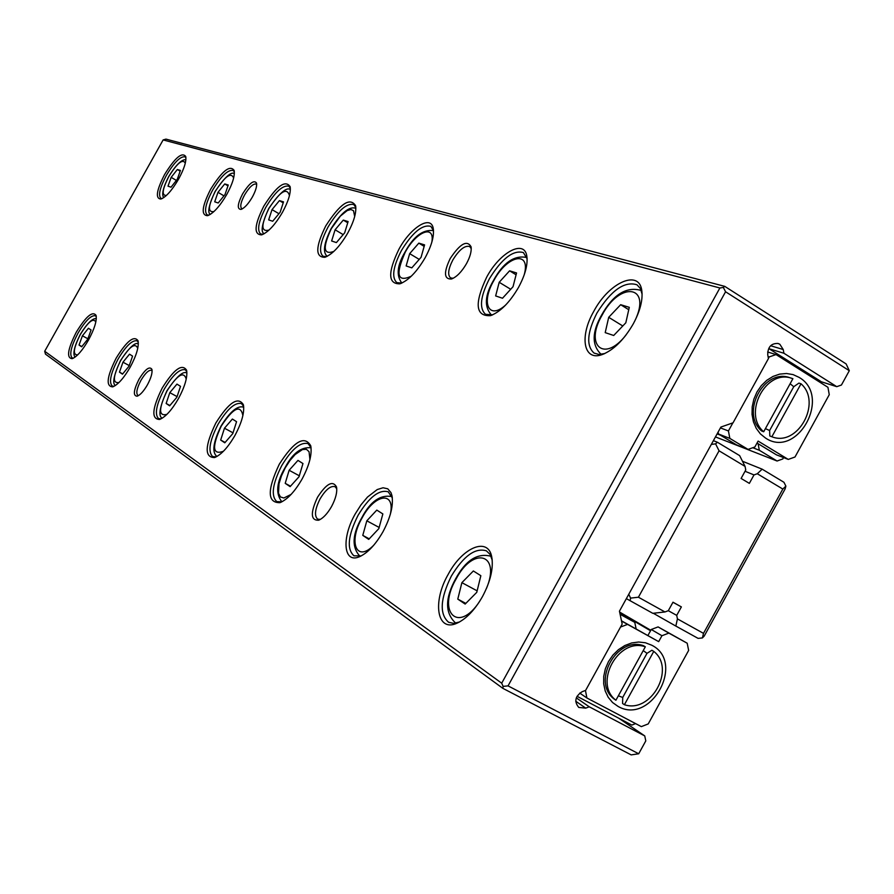 <?xml version="1.0" encoding="UTF-8"?>
<svg xmlns="http://www.w3.org/2000/svg" width="894" height="894" viewBox="0 0 894 894"><rect width="100%" height="100%" fill="white"/><g stroke="black" fill="none" stroke-linecap="round" stroke-linejoin="round"><path stroke-width="1.34" d="M653.29 613.262L675.842 626.068L677.428 618.883L703.5 633.365L782.831 489.063L757.285 473.742L762.157 469.171L783.926 482.268L785.882 486.101L785.155 488.839L704.237 636.047L702.416 637.925L698.102 638.383L675.842 626.068M672.947 602.277L681.373 606.903L672.981 602.21L668.31 610.703L676.713 615.374L677.428 618.883M742.467 461.248L762.157 469.171M745.048 471.261L754 474.926L757.285 473.742M713.401 440.664L717.401 442.239L739.64 455.616L745.071 466.411L745.752 469.987L741.104 478.446L749.351 483.375L754 474.926M668.31 610.703L664.957 611.954L652.81 613.318L626.359 598.622M681.373 606.903L676.713 615.374M745.071 466.411L719.067 450.811L638.417 597.214L664.957 611.954M630.08 600.734L630.583 598.108L628.761 594.264M711.333 444.419L715.58 443.849L717.401 442.239M719.067 450.811L715.58 443.849M638.417 597.214L630.583 598.108M703.5 633.365L702.416 637.925M782.831 489.063L785.882 486.101M631.175 754.882L502.875 688.358L503.121 686.38L501.702 683.195L719.882 287.98L723.335 287.443L724.766 286.371L846.137 363.936L849.3 370.708L841.433 385.023L836.75 386.666L783.915 353.253L783.222 349.532L779.847 344.268L778.059 343.475C771.176 343.229 767.745 347.017 767.745 354.829L768.438 358.561L733.046 422.806L720.888 427.064L619.453 611.172L622.168 624.079L585.648 690.369L582.15 691.71C575.121 696.348 573.993 701.589 578.764 707.433L585.715 708.137L589.213 706.785L644.742 735.907L645.792 740.891L638.707 753.776L631.175 754.882M724.766 286.371L165.982 139.118L163.133 139.922L44.7 351.264L45.482 354.136L502.875 688.358M618.011 706.383C650.921 725.57 685.866 662.007 651.692 645.189L645.446 642.775L638.662 642.015L631.656 642.954L624.805 645.546L618.436 649.67L612.904 655.112L608.468 661.605L605.361 668.801L603.741 676.356L603.696 683.876L605.216 690.973L608.222 697.298L612.569 702.516L618.011 706.383M799.091 377.369C832.023 396.165 797.325 459.292 765.644 438.138L760.414 433.925L756.268 428.394L753.43 421.8L752.044 414.492L752.189 406.826L753.854 399.205L756.961 391.997L761.342 385.605L766.784 380.319L773.008 376.43L779.691 374.117L786.496 373.502L793.067 374.597L799.091 377.369M317.515 497.287C326.377 483.632 332.702 480.167 336.49 486.906C337.418 492.035 335.764 498.584 331.54 506.563C327.36 513.804 323.047 518.364 318.622 520.219C310.654 520.554 310.285 512.91 317.515 497.287M336.77 488.794L335.082 486.682C330.713 485.498 325.729 489.532 320.119 498.785C314.956 509.077 314.14 515.86 317.661 519.157L320.343 519.403M450.185 258.578C460.086 243.66 467.048 239.726 471.071 246.778C471.686 251.18 470.166 256.801 466.489 263.652C461.639 271.921 456.622 277.039 451.425 279.006C443.983 279.308 443.569 272.491 450.185 258.578M471.239 248.666L469.685 246.52C464.802 245.202 459.192 249.683 452.856 259.942C448.218 268.993 447.447 274.983 450.554 277.9L453.18 278.28M448.252 574.25C462.611 547.117 488.392 536.411 491.801 557.241C493.555 568.372 490.46 581.48 482.503 596.544C474.759 610.054 466.232 618.95 456.923 623.23C436.909 632.516 432.16 601.941 448.252 574.25M492.214 560.091L490.046 554.369L486.381 550.838C475.34 547.474 463.673 555.867 451.358 576.038C440.194 598.723 439.278 614.133 448.609 622.269L453.582 623.364L459.505 621.978M355.331 513.759L361.098 504.697L367.512 497.053L377.246 489.543L383.057 487.766L387.772 488.817L390.98 492.639L391.93 495.511C393.617 505.211 390.633 517.291 382.978 531.762C375.402 544.904 367.434 553.274 359.086 556.873C343.318 563.578 341.497 537.696 355.331 513.759M392.321 497.869L388.219 491.812C379.179 489.275 369.121 497.109 358.069 515.324C347.945 535.562 346.581 549.061 353.957 555.811L361.254 555.889M279.274 464.243C294.003 441.278 304.485 435.11 310.71 445.726C312.241 454.197 309.358 465.305 302.06 479.072C294.741 491.711 287.365 499.578 279.945 502.663C267.284 502.942 267.06 490.135 279.274 464.243M311.067 447.749L308.117 443.647C300.552 441.703 291.757 449.034 281.722 465.64C272.469 483.9 270.826 495.902 276.782 501.623L281.833 501.847M215.867 422.963C228.898 402.334 238.061 396.232 243.347 404.647C244.71 412.089 241.916 422.337 234.977 435.4C227.959 447.492 221.142 454.878 214.538 457.56C204.335 457.449 204.771 445.916 215.867 422.963M243.66 406.435L241.492 403.596C235.066 402.088 227.266 408.96 218.08 424.225C209.565 440.876 207.754 451.66 212.649 456.588L216.214 456.856M162.205 388.03C173.894 369.3 182.007 363.344 186.555 370.15C187.762 376.732 185.058 386.219 178.454 398.612C171.749 410.145 165.446 417.096 159.557 419.465C151.164 419.118 152.047 408.647 162.205 388.03M186.846 371.759L185.226 369.758C179.683 368.585 172.687 375.055 164.228 389.181C156.338 404.468 154.427 414.257 158.506 418.571L161.076 418.839M116.198 358.081C126.803 340.938 134.078 335.161 138.022 340.748C139.084 346.615 136.48 355.432 130.189 367.188C123.785 378.196 117.941 384.755 112.666 386.867C105.671 386.387 106.844 376.787 116.198 358.081M138.291 342.223L137.073 340.804C132.245 339.888 125.898 346 118.053 359.131C110.711 373.267 108.755 382.241 112.197 386.04L114.052 386.297M593.772 311.358C609.116 282.124 639.836 268.602 641.881 291.343C642.82 300.585 639.936 311.447 633.231 323.941C623.945 339.865 613.597 350.068 602.21 354.572C583.503 361.601 579.189 336.647 593.772 311.358M642.093 294.182L640.35 288.46L636.964 284.773C624.481 280.906 611.15 290.304 596.969 312.967C587.045 332.59 586.095 345.967 594.108 353.096L598.935 354.471L604.858 353.499M486.649 277.207C499.992 252.097 524.633 238.854 526.857 256.399C527.929 264.691 525.158 275.017 518.531 287.376C509.714 302.451 500.372 311.872 490.515 315.649C475.519 316.476 474.233 303.669 486.649 277.207M527.102 258.757L523.392 252.577C513.279 249.75 501.97 258.433 489.465 278.637C480.369 296.45 479.061 308.352 485.531 314.319L492.728 314.8M398.925 249.236C410.726 227.232 431.132 214.56 433.244 228.506C434.339 235.904 431.657 245.604 425.22 257.617C416.872 271.843 408.424 280.571 399.875 283.811C387.985 284.102 387.672 272.581 398.925 249.236M433.501 230.54L430.774 226.35C422.404 224.238 412.626 232.295 401.428 250.521C393.036 266.825 391.494 277.531 396.813 282.627L401.786 283.096M325.751 225.914C340.022 203.687 349.956 196.948 355.577 205.665C356.617 212.269 354.035 221.354 347.811 232.943C339.943 246.353 332.266 254.477 324.79 257.293C315.157 257.26 315.47 246.8 325.751 225.914M355.834 207.464L353.8 204.558C346.738 202.96 338.144 210.459 328.02 227.076C320.22 242.095 318.543 251.817 322.98 256.243L326.489 256.667M263.797 206.156C276.492 186.097 285.253 179.582 290.092 186.589C291.064 192.501 288.55 201.016 282.56 212.146C275.14 224.807 268.133 232.384 261.551 234.876C253.594 234.641 254.343 225.064 263.797 206.156M290.327 188.221L288.796 186.175C282.75 184.946 275.106 191.964 265.864 207.229C258.589 221.153 256.824 230.06 260.567 233.937L263.082 234.306M210.66 189.215C222.092 170.944 229.914 164.675 234.127 170.408C235.01 175.716 232.574 183.706 226.819 194.378C219.801 206.346 213.375 213.442 207.542 215.689C200.882 215.32 201.921 206.492 210.66 189.215M234.351 171.894L233.178 170.441C227.936 169.502 221.064 176.096 212.56 190.21C205.743 203.184 203.933 211.386 207.117 214.839L208.939 215.163M138.995 379.246C145.241 369.188 149.544 365.892 151.913 369.356C152.55 372.865 151.052 378.017 147.421 384.822C143.744 391.147 140.347 394.936 137.207 396.198C132.915 395.964 133.508 390.32 138.995 379.246M152.103 370.842L151.555 370.317C148.817 369.758 145.275 373.111 140.939 380.363C136.871 388.219 135.832 393.226 137.832 395.371L138.57 395.55M242.565 193.942C249.359 183.158 254.019 179.549 256.544 183.114C257.059 186.254 255.673 190.891 252.387 197.004C248.308 203.944 244.531 208.078 241.034 209.408C236.955 209.241 237.469 204.089 242.565 193.942M256.69 184.611L256.165 184.075C253.17 183.493 249.303 187.137 244.554 194.97C240.81 202.133 239.86 206.67 241.693 208.604L242.408 208.816M76.325 332.121C86.014 316.32 92.596 310.743 96.071 315.392C97.01 320.644 94.473 328.869 88.495 340.044C82.371 350.549 76.94 356.751 72.19 358.662C66.279 358.081 67.653 349.241 76.325 332.121M96.306 316.755L95.39 315.75C91.132 315.034 85.355 320.812 78.035 333.093C71.162 346.235 69.184 354.505 72.123 357.902L73.487 358.125M164.585 174.531C174.978 157.746 182.03 151.734 185.74 156.484C186.533 161.278 184.164 168.787 178.655 179.012C171.994 190.355 166.072 197.038 160.875 199.06C155.221 198.613 156.45 190.433 164.585 174.531M185.941 157.869L185.058 156.83C180.454 156.115 174.218 162.317 166.34 175.447C159.925 187.595 158.093 195.205 160.842 198.3L162.172 198.569M615.91 700.226L614.1 699.019C591.37 681.988 616.67 636.081 643.456 645.669L645.323 646.798C618.503 637.187 593.158 683.172 615.91 700.226L645.323 646.798M585.458 690.436L586.877 697.968L641.333 726.621L648.228 723.928L688.648 650.407L687.195 643.222L668.846 633.108L661.94 635.723L658.688 641.635L621.475 620.805M636.115 628.828L634.762 622.347L620.112 614.301M635.6 723.604L631.823 725.079L577.01 696.281M801.013 383.783L798.912 383.101L793.749 386.711L769.633 430.506L769.812 435.981L771.868 436.753C797.727 447.313 822.402 402.434 801.013 383.783L771.868 436.753M789.681 377.648L791.782 378.318C765.946 368.82 742.333 413.698 763.688 431.757L761.643 430.986C740.31 412.961 763.878 368.16 789.681 377.648L790.452 377.894M791.782 378.318L792.9 378.687L763.688 431.757M720.43 427.902L728.42 430.953L729.85 438.406L748.054 449.403L754.871 446.978L758.112 441.088L788.273 459.415L776.484 454.856L758.09 443.692L759.33 450.263L777.076 461.013L782.809 458.957L783.557 457.594M768.404 358.36L769.209 356.907L776.026 354.572L827.933 387.303L829.263 394.69L795.001 457.002L788.273 459.415M728.42 430.953L732.868 422.873M820.882 381.637L836.75 386.666M821.139 383.023L820.848 381.425L769.075 348.749L783.915 353.253M44.7 351.264L501.702 683.195M163.133 139.922L719.882 287.98M465.159 604.065L457.784 599.114L461.885 582.653L473.351 570.975L480.849 575.702L476.77 592.331L465.159 604.065M368.73 539.384L362.774 535.383L366.819 520.811L376.799 510.105L382.856 513.927L378.832 528.622L368.73 539.384M290.114 486.638L285.208 483.341L289.131 470.278L297.97 460.399L302.965 463.55L299.043 476.714L290.114 486.638M224.785 442.809L220.673 440.049L224.472 428.204L232.384 419.051L236.564 421.689L232.775 433.612L224.785 442.809M169.648 405.82L166.139 403.462L169.793 392.645L176.956 384.107L180.521 386.342L176.867 397.238L169.648 405.82M122.478 374.173L119.461 372.15L122.97 362.182L129.507 354.18L132.569 356.114L129.06 366.138L122.478 374.173M81.667 346.794L79.041 345.039L82.416 335.809L88.428 328.277L91.087 329.964L87.713 339.251L81.667 346.794M576.295 697.879L589.213 706.785M618.737 718.206L644.742 735.907M849.3 370.708L725.57 291.768L508.049 685.877L638.707 753.776M725.57 291.768L723.335 287.443M508.049 685.877L503.121 686.38M177.347 169.491L171.167 177.347L168.005 186.175L171.045 187.192L177.269 179.292L180.432 170.43L177.347 169.491L180.175 171.156M176.386 180.42L171.167 177.347M81.857 346.559L79.041 345.039M87.88 338.781L82.416 335.809M224.729 183.94L217.98 192.322L214.716 201.82L218.203 202.994L224.997 194.568L228.261 185.013L224.729 183.94L227.97 185.863M279.42 200.614L272.022 209.609L268.658 219.89L272.704 221.243L280.168 212.213L283.521 201.865L279.42 200.614L283.197 202.871M343.285 220.092L335.094 229.78L331.64 240.989L336.39 242.587L344.671 232.842L348.112 221.567L343.285 220.092L347.744 222.774M418.828 243.134L409.664 253.639L406.144 265.954L411.81 267.854L421.074 257.293L424.583 244.889L418.828 243.134L424.158 246.364M509.591 270.815L499.198 282.28L495.645 295.936L502.517 298.238L513.033 286.706L516.553 272.949L509.591 270.815L516.084 274.793M620.659 304.698L608.702 317.314L605.204 332.635L613.709 335.485L625.822 322.79L629.287 307.324L620.659 304.698L628.75 309.715M223.958 195.853L217.98 192.322M278.928 213.711L272.022 209.609M343.173 234.619L335.094 229.78M419.23 259.405L409.664 253.639M510.697 289.276L499.198 282.28M622.783 325.975L608.702 317.314M122.69 373.904L119.461 372.15M129.25 365.601L122.97 362.182M169.905 405.507L166.139 403.462M177.079 396.601L169.793 392.645M225.109 442.441L220.673 440.049M233.021 432.841L224.472 428.204M290.516 486.202L285.208 483.341M299.322 475.787L289.131 470.278M369.233 538.847L362.774 535.383M379.157 527.46L366.819 520.811M465.819 603.394L457.784 599.114M477.128 590.845L461.885 582.653M717.133 433.892L720.385 435.154M752.782 447.726L759.33 450.263M715.468 436.909L777.076 461.013M619.788 612.781L650.541 630.762M619.643 612.077L650.81 630.281M619.978 613.686L634.762 622.347M758.09 443.692L757.039 443.055M718.106 432.126L718.463 433.992L736.544 444.899L748.054 449.403M769.209 356.907L768.069 356.561M776.026 354.572L767.644 351.99M765.409 428.639L769.633 430.506M793.749 386.711L790.128 383.727M586.877 697.968L579.725 693.085M658.688 641.635L621.52 621.028M627.353 624.481L620.537 627.029M687.195 643.222L658.096 626.906L651.245 629.488L648.016 635.343M618.346 695.811L622.727 697.443L646.999 653.324L651.882 650.262L653.76 651.391C676.032 668.623 651.19 713.814 624.403 704.718L653.76 651.391M622.727 697.443L622.582 703.511L624.403 704.718M646.999 653.324L643.244 650.586M651.245 629.488L661.94 635.723M658.096 626.906L668.846 633.108M718.463 433.992L729.85 438.406M455.996 623.073L455.303 622.749C444.877 612.77 445.022 598.064 455.739 578.619C465.696 560.382 477.284 552.894 490.504 556.146L491.164 556.549M486.448 588.498C501.165 553.576 473.205 546.044 456.141 578.91C436.641 612.055 458.276 634.382 479.72 601.249M390.287 514.441C395.64 490.638 374.821 493.712 362.171 517.782C347.934 542.066 356.449 563.343 373.927 545.016M309.939 459.572L309.045 451.693L306.43 449.302L302.496 449.514L295.132 454.532L289.991 460.466L285.287 467.774L281.442 475.899L278.995 483.777L278.526 493.242L280.414 496.941L283.867 498.003L291.12 494.404M242.889 415.531C240.575 404.244 233.356 407.765 221.243 426.103C211.699 446.944 212.437 455.325 223.455 451.246M186.231 379.112C183.773 370.865 177.381 374.776 167.055 390.857C158.506 408.793 158.473 416.615 166.954 414.335M137.754 348.369C135.285 342.301 129.574 346.391 120.601 360.64C112.923 376.318 112.376 383.615 118.98 382.52M601.394 354.337L600.768 353.99C591.716 344.905 591.984 331.942 601.561 315.124C613.094 294.685 626.158 286.415 640.73 290.315L641.311 290.718M634.74 321.102C652.341 285.186 620.023 280.682 602.075 315.191C584.363 345.252 604.031 363.199 625.923 335.127M524.163 274.972C531.226 250.041 507.177 255.114 493.834 280.56C480.704 303.032 488.772 320.611 505.836 304.843M431.824 242.207C435.121 223.981 416.246 231.468 405.228 252.22C395.293 274.614 397.316 282.605 411.307 276.19M354.694 216.493L353.51 210.716L350.906 209.509L347.174 210.593L340.323 216.147L331.361 228.596C322.477 247.604 323.315 255.215 333.864 251.404M289.466 195.518C286.896 187.081 280.023 191.439 268.848 208.593C260.869 225.076 260.936 232.228 269.049 230.049M233.625 178.018C231.021 171.804 224.897 176.286 215.242 191.45C208.045 205.933 207.609 212.649 213.923 211.565M95.803 322.041C93.401 317.571 88.26 321.706 80.359 334.457C73.409 348.336 72.526 355.142 77.7 354.862M185.293 163.133C182.745 158.573 177.235 163.054 168.776 176.576C162.25 189.472 161.468 195.752 166.429 195.44M575.725 701.209L585.715 708.137M770.606 345.732L783.222 349.532M336.669 487.789L336.49 486.906M471.194 247.66L471.071 246.778M492.203 560.024L491.801 557.241M455.303 622.749L455.94 623.084M359.991 556.269C351.565 547.284 352.191 534.377 361.88 517.57C370.395 501.389 380.419 494.404 391.941 496.606M392.265 497.399L391.93 495.511M281.878 501.813C275.408 493.734 276.469 482.324 285.074 467.618C292.55 453.303 301.211 446.698 311.067 447.805M310.978 447.067L310.71 445.726M216.929 456.476C211.766 452.353 213.152 442.184 221.075 425.991C230.227 411.374 237.782 405.116 243.738 407.239M243.559 405.641L243.347 404.647M162.194 418.202C158.048 416.235 159.624 407.094 166.921 390.756C176.587 376.542 183.248 370.63 186.924 373.044M186.723 370.909L186.555 370.15M115.438 385.47C112.052 383.682 113.75 375.379 120.5 360.573C129.239 347.531 135.184 341.944 138.335 343.821M138.168 341.34L138.022 340.748M491.51 315.101C484.067 306.933 484.727 295.411 493.454 280.515C503.3 262.534 514.419 254.879 526.812 257.539M401.864 283.052C396.098 275.654 397.126 265.362 404.948 252.186C413.453 236.418 422.974 229.233 433.512 230.63M327.226 256.31C322.555 252.51 323.863 243.269 331.149 228.562C341.162 212.761 349.398 206.011 355.868 208.291M264.233 233.714C260.411 232.239 261.897 223.846 268.681 208.57C279.353 193.149 286.572 186.801 290.36 189.517M210.347 214.381C207.229 212.761 208.816 205.117 215.119 191.428C224.483 177.526 230.887 171.547 234.34 173.503M642.093 294.092L641.881 291.343M527.069 258.277L526.857 256.399M433.445 229.847L433.244 228.506M355.756 206.659L355.577 205.665M290.237 187.349L290.092 186.589M234.25 171L234.127 170.408M600.768 353.99L601.349 354.348M75.018 357.164C72.548 353.912 74.291 346.324 80.281 334.401C87.076 323.449 92.417 318.175 96.317 318.566M163.725 197.641C161.445 194.68 163.088 187.651 168.675 176.565C175.928 164.921 181.672 159.288 185.896 159.68M640.73 290.315L641.3 290.673M208.123 215.51L207.542 215.689M262.288 234.641L261.551 234.876M325.751 256.98L324.79 257.293M401.149 283.364L399.875 283.811M492.281 314.99L490.515 315.649M604.78 353.543L602.21 354.572M113.236 386.666L112.666 386.867M160.283 419.197L159.557 419.465M215.488 457.192L214.538 457.56M281.219 502.137L279.945 502.663M360.841 556.102L359.086 556.873M490.504 556.146L491.141 556.493M459.449 622.012L456.923 623.23M452.252 278.704L451.425 279.006M319.449 519.872L318.622 520.219"/></g></svg>
